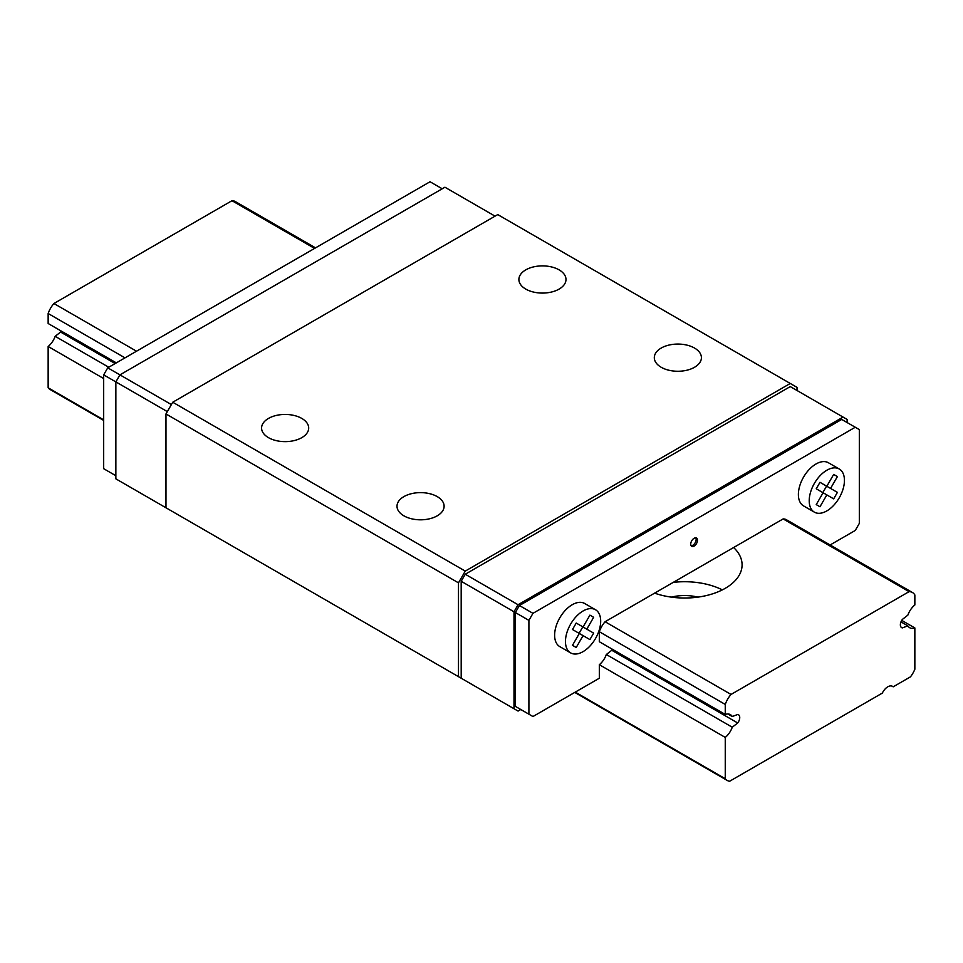 <?xml version="1.0" encoding="UTF-8"?>
<svg xmlns="http://www.w3.org/2000/svg" width="963" height="963" viewBox="0 0 963 963"><rect width="100%" height="100%" fill="white"/><g stroke="black" fill="none" stroke-linecap="round" stroke-linejoin="round"><path stroke-width="1.44" d="M729.641 781.246A19.152 11.062 -60 0 1 727.197 780.427A19.152 11.062 -60 0 1 725.259 778.718L725.259 737.405A14.361 8.294 120 0 0 732.265 727.221L737.706 722.972A6.115 3.539 120 0 0 738.477 714.751A6.115 3.539 120 0 0 737.706 714.486L732.265 716.52A14.361 8.294 120 0 0 730.411 714.654A14.361 8.294 120 0 0 725.259 714.426L725.259 704.435A18.189 10.509 -60 0 1 731.025 694.443L909.084 591.643A18.189 10.509 -60 0 1 912.43 592.498A18.189 10.509 -60 0 1 914.85 594.965L914.85 604.969A14.361 8.294 120 0 0 907.844 615.152L902.403 619.402A6.115 3.539 120 0 0 901.633 627.623A6.115 3.539 120 0 0 902.403 627.888L907.844 625.854A14.361 8.294 120 0 0 909.698 627.732A14.361 8.294 120 0 0 914.85 627.948L914.85 669.261A19.152 11.062 -60 0 1 910.468 676.845L893.183 686.824A9.57 5.525 120 0 0 892.557 686.354A9.57 5.525 120 0 0 882.349 693.083L729.641 781.246M103.679 420.434L50.088 389.497A19.152 11.062 -60 0 1 48.15 387.8L103.679 419.856M575.26 692.12L725.259 778.718M48.15 387.8L48.15 346.487L103.679 378.543M612.432 649.291A6.115 3.539 -60 0 1 611.758 650.266L606.329 654.515A14.361 8.294 -60 0 1 599.323 664.699L725.259 737.405M48.15 346.487A14.361 8.294 120 0 0 55.156 336.304L108.747 367.24M606.329 654.515L732.265 727.221M55.156 336.304L60.597 332.054L115.151 363.545M611.758 650.266L737.706 722.972M60.597 332.054A6.115 3.539 120 0 0 61.271 331.079M727.859 713.98L732.265 716.52M124.985 357.863L48.15 313.505L48.15 323.508L116.33 362.87M912.43 592.498L786.494 519.779A18.189 10.509 120 0 0 783.148 518.925L605.077 621.737A18.189 10.509 120 0 0 599.323 631.716L599.311 641.719L725.259 714.426M599.323 631.716L725.259 704.435M48.15 313.505A18.189 10.509 -60 0 1 53.916 303.514L136.517 351.206M605.077 621.737L731.025 694.443M733.613 547.526A57.455 33.175 180 0 1 742.088 564.86A57.455 33.175 180 0 1 712.704 593.798A57.455 33.175 180 0 1 654.611 593.136M53.916 303.514L231.975 200.713L314.576 248.406M783.148 518.925L909.084 591.643M231.975 200.713A18.189 10.509 -60 0 1 235.321 201.568L315.515 247.864M901.007 627.082L902.403 627.888M900.983 621.893L907.844 625.854M901.729 620.377L914.85 627.948M891.822 686.041L893.183 686.824M671.355 597.132A33.512 19.344 180 0 1 697.91 597.132M722.358 589.874A57.455 33.175 0 0 0 673.233 582.386M690.724 544.143A4.791 2.769 120 0 0 691.723 546.334A4.791 2.769 120 0 0 696.502 543.565A4.791 2.769 120 0 0 696.502 538.04A4.791 2.769 120 0 0 692.818 539.316A4.791 2.769 120 0 0 690.724 544.143M814.373 512.147L803.539 505.888A24.894 14.373 -60 0 1 803.539 477.142A24.894 14.373 -60 0 1 828.445 462.77L839.279 469.017A24.894 14.373 120 0 0 820.091 475.686A24.894 14.373 120 0 0 809.221 500.748A24.894 14.373 120 0 0 814.373 512.147A24.894 14.373 120 0 0 826.832 510.908A24.894 14.373 120 0 0 843.094 488.975A24.894 14.373 120 0 0 839.279 469.017M599.323 664.699L599.323 678.229L532.96 716.532L528.904 714.197L528.904 620.365L532.96 613.335L855.264 427.247L859.321 429.594L859.321 523.415L855.264 530.457L830.118 544.974M570.614 652.878L559.78 646.618A24.894 14.373 -60 0 1 559.78 617.873A24.894 14.373 -60 0 1 584.685 603.5L595.519 609.748A24.894 14.373 120 0 0 576.331 616.428A24.894 14.373 120 0 0 565.462 641.478A24.894 14.373 120 0 0 570.614 652.878A24.894 14.373 120 0 0 583.072 651.638A24.894 14.373 120 0 0 599.335 629.706A24.894 14.373 120 0 0 595.519 609.748M115.861 475.722L103.679 468.692L103.679 374.872L107.736 367.83L430.04 181.754L442.222 188.784M847.139 422.564L847.139 419.435L843.07 417.087L518.058 604.728L514.001 611.77L514.001 708.72L518.07 711.067L520.778 709.502M519.418 708.72L515.361 706.373L515.361 612.552L519.418 605.51L841.722 419.435L855.264 427.247M495.042 216.145L444.93 187.219L119.918 374.872L115.861 381.902L115.861 478.852L168.681 509.343M797.027 390.509L797.027 387.379L790.262 383.467L465.249 571.107L458.484 582.844L458.484 676.664L514.001 708.72M465.249 571.107L172.738 402.233L497.751 214.593L790.262 383.467M268.484 418.424A23.545 13.59 180 0 1 294.148 415.474A23.545 13.59 180 0 1 308.69 428.029A23.545 13.59 180 0 1 285.132 441.632A23.545 13.59 180 0 1 261.587 428.029A23.545 13.59 180 0 1 268.484 418.424M525.786 269.869A23.545 13.59 180 0 1 551.45 266.92A23.545 13.59 180 0 1 565.991 279.487A23.545 13.59 180 0 1 542.434 293.077A23.545 13.59 180 0 1 518.888 279.487A23.545 13.59 180 0 1 525.786 269.869M661.208 348.052A23.545 13.59 180 0 1 686.872 345.103A23.545 13.59 180 0 1 701.413 357.67A23.545 13.59 180 0 1 677.856 371.261A23.545 13.59 180 0 1 654.31 357.67A23.545 13.59 180 0 1 661.208 348.052M403.906 496.607A23.545 13.59 180 0 1 429.57 493.658A23.545 13.59 180 0 1 444.112 506.213A23.545 13.59 180 0 1 420.554 519.815A23.545 13.59 180 0 1 397.009 506.213A23.545 13.59 180 0 1 403.906 496.607M172.738 402.233L165.973 413.958L458.484 582.844M165.973 413.958L165.973 507.778L458.484 676.664M461.193 678.229L461.181 581.279L465.249 574.237L790.262 386.596L843.07 417.087M461.181 581.279L514.001 611.77M465.249 574.237L518.058 604.728M103.679 374.872L167.321 411.61M107.736 367.83L171.378 404.58M515.361 612.552L528.904 620.365M519.418 605.51L532.96 613.335M515.361 706.373L528.904 714.197M823.088 492.743L816.239 504.6L819.982 506.755L826.832 494.898L816.239 488.783L819.982 482.319L826.832 486.267L833.669 474.41L837.413 476.565L833.669 474.41M830.563 488.422L819.982 482.319L837.413 492.382L830.563 488.422L837.413 476.565M822.835 492.587L826.579 486.122M826.832 494.898L833.669 498.846L837.413 492.382M579.329 633.473L572.479 645.33L576.223 647.485L583.072 635.628L572.479 629.513L576.223 623.049L583.072 626.997L589.91 615.14L593.653 617.295L589.91 615.14M586.804 629.164L576.223 623.049L593.653 633.112L586.804 629.164L593.653 617.295M579.076 633.329L582.82 626.853M583.072 635.628L589.91 639.576L593.653 633.112M691.133 545.768A4.791 2.769 120 0 0 695.154 542.783A4.791 2.769 120 0 0 695.731 537.811M574.742 692.409L727.197 780.427"/></g></svg>
